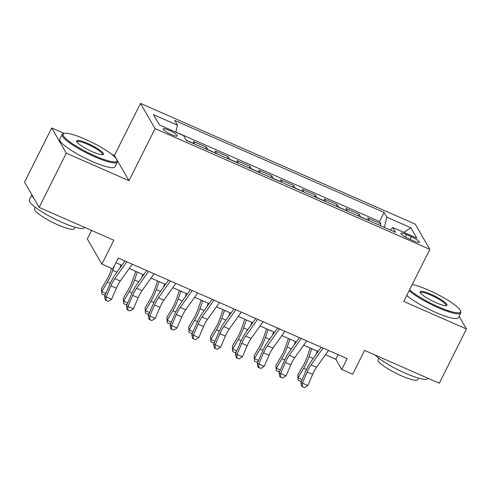 <?xml version="1.0" encoding="UTF-8"?>
<svg xmlns="http://www.w3.org/2000/svg" width="491" height="491" viewBox="0 0 491 491"><rect width="100%" height="100%" fill="white"/><g stroke="black" fill="none" stroke-linecap="round" stroke-linejoin="round"><path stroke-width="0.74" d="M171.525 134.583A7.899 1.436 26.6 0 0 177.331 135.939A7.899 1.436 26.6 0 0 169.008 130.225A7.899 1.436 26.6 0 0 163.202 128.869A7.899 1.436 26.6 0 0 171.525 134.583M91.516 230.426L87.288 238.871L101.864 264.09L112.764 268.884L118.196 258.033L347.174 358.639L341.736 369.49L352.642 374.283L364.592 350.414L439.285 383.232L466.45 328.982L459.116 316.296M64.143 133.399L51.715 127.936L24.55 182.186L39.127 207.405L66.291 153.155L128.986 180.7L155.064 128.624L140.494 103.405L114.409 155.487L111.672 154.284M155.064 128.624L429.834 249.354L415.257 224.135L140.494 103.405M51.715 127.936L66.291 153.155M369.293 220.772A9.875 2.584 -66.3 0 0 369.195 220.557L367.759 218.072L380.838 223.816L380.009 225.479M360.572 216.936A9.875 2.584 -66.3 0 0 360.474 216.721L359.031 214.236L358.203 215.899M359.031 214.236L345.946 208.485L347.389 210.977A9.875 2.584 -66.3 0 1 347.487 211.185M325.68 201.605A9.875 2.584 -66.3 0 0 325.582 201.396L324.14 198.904L337.225 204.655L336.396 206.312M303.874 192.024A9.875 2.584 -66.3 0 0 303.776 191.809L302.333 189.323L315.418 195.074L314.59 196.731M282.067 182.443A9.875 2.584 -66.3 0 0 281.969 182.229L280.527 179.743L293.612 185.494L292.783 187.151M260.261 172.863A9.875 2.584 -66.3 0 0 260.156 172.648L258.72 170.162L271.805 175.907L270.977 177.57M238.454 163.282A9.875 2.584 -66.3 0 0 238.35 163.067L236.914 160.575L249.999 166.326L249.17 167.99M216.648 153.695A9.875 2.584 -66.3 0 0 216.543 153.487L215.107 150.995L228.192 156.746L227.358 158.403M194.841 144.115A9.875 2.584 -66.3 0 0 194.737 143.9L193.301 141.414L206.386 147.165L205.551 148.822M411.323 236.742L406.523 234.637A7.653 1.393 26.6 0 0 400.902 233.323A7.653 1.393 26.6 0 0 408.966 238.859L413.766 240.971A7.653 1.393 26.6 0 0 419.382 242.284A7.653 1.393 26.6 0 0 411.323 236.742L410.028 239.326M384.367 227.394L386.84 217.194L384.085 212.419L174.735 120.436L177.496 125.205L153.505 114.667L159.495 125.027L183.481 135.565L186.242 140.34L395.586 232.323L392.831 227.554L390.363 230.027M386.84 217.194L410.832 227.732L416.816 238.092L392.831 227.554M380.838 223.816L379.518 221.533L175.833 132.036M206.386 147.165L207.822 149.651A9.875 2.584 113.7 0 1 207.92 149.865M228.192 156.746L229.628 159.231A9.875 2.584 113.7 0 1 229.727 159.446M249.999 166.326L251.435 168.818A9.875 2.584 113.7 0 1 251.539 169.027M271.805 175.907L273.241 178.399A9.875 2.584 113.7 0 1 273.346 178.607M293.612 185.494L295.048 187.979A9.875 2.584 113.7 0 1 295.152 188.194M315.418 195.074L316.855 197.56A9.875 2.584 113.7 0 1 316.959 197.775M337.225 204.655L338.667 207.141A9.875 2.584 113.7 0 1 338.765 207.355M101.864 264.09L113.814 240.222L39.127 207.405M429.834 249.354L403.755 301.431L466.45 328.982M325.484 354.723L335.832 359.265L341.736 369.49M115.894 262.63L121.878 265.257M129.219 268.485L143.685 274.843M151.025 278.066L165.492 284.424M172.832 287.652L187.298 294.005M194.645 297.233L209.105 303.585M216.451 306.814L230.911 313.166M238.258 316.394L252.718 322.753M260.064 325.975L274.524 332.333M281.871 335.556L296.337 341.914M303.677 345.142L318.143 351.495M338.133 354.668L335.832 359.265M379.518 221.533L384.085 212.419M177.496 125.205L175.796 132.189M403.792 232.366L410.832 227.732M128.986 180.7L116.993 159.949M116.152 158.495L114.409 155.487M328.528 350.451L316.529 367.28A12.343 3.234 -66.3 0 0 312.626 374.418L307.875 385.503L302.419 383.109L302.321 386.638L301.701 386.454L304.506 387.595L302.321 386.638M323.078 348.058L311.079 364.887A12.343 3.234 -66.3 0 0 307.17 372.025L302.419 383.109L300.86 382.655L305.611 371.57A18.511 4.849 113.7 0 1 311.466 360.854L321.188 347.223M300.86 382.655L301.701 386.454M304.506 387.595L307.875 385.503M310.232 348.021L306.887 357.632A12.343 3.234 113.7 0 1 303.334 365.378L297.724 374.983L298.08 377.849L303.69 368.244A18.511 4.849 -66.3 0 0 309.017 356.626L311.779 348.702M301.646 380.813L300.302 381.219L298.117 380.261L297.724 374.983M298.117 380.261L298.08 377.849L302.149 379.635M316.087 354.379L317.229 351.096M409.574 289.813A30.111 5.481 26.6 0 0 438.334 306.807A30.111 5.481 26.6 0 0 460.441 310.834A30.111 5.481 26.6 0 0 428.723 290.175A30.111 5.481 26.6 0 0 412.231 284.504M460.441 310.834L460.779 311.785A30.853 5.616 -153.4 0 1 460.791 312.957A30.853 5.616 -153.4 0 1 438.125 307.661A30.853 5.616 -153.4 0 1 409.138 290.684M435.934 302.646A15.055 2.743 -153.4 0 1 420.075 292.317A15.055 2.743 -153.4 0 1 431.129 294.33A15.055 2.743 -153.4 0 1 446.534 305.568A15.055 2.743 -153.4 0 1 435.934 302.646M445.926 305.66A14.313 2.608 26.6 0 0 446.006 305.549A14.313 2.608 26.6 0 0 430.92 295.189A14.313 2.608 26.6 0 0 420.406 292.734A14.313 2.608 26.6 0 0 420.364 292.857M428.066 378.303L427.974 378.487A30.853 5.616 -153.4 0 1 405.314 373.197A30.853 5.616 -153.4 0 1 374.995 354.981M418.504 378.107L417.749 379.611A22.212 4.045 -153.4 0 1 401.435 375.799A22.212 4.045 -153.4 0 1 378.027 359.719L378.782 358.215M460.791 312.957L458.398 317.726A30.853 5.616 -153.4 0 1 435.738 312.436A30.853 5.616 -153.4 0 1 406.751 295.459M94.873 155.893A30.111 5.481 26.6 0 0 116.981 159.919A30.111 5.481 26.6 0 0 85.262 139.26A30.111 5.481 26.6 0 0 64.063 133.423A30.111 5.481 26.6 0 0 94.873 155.893M116.981 159.919L117.318 160.876A30.853 5.616 -153.4 0 1 117.331 162.042A30.853 5.616 -153.4 0 1 94.665 156.746A30.853 5.616 -153.4 0 1 62.161 134.417A30.853 5.616 -153.4 0 1 63.1 133.724L64.063 133.423M92.474 151.737A15.055 2.743 -153.4 0 1 76.614 141.408A15.055 2.743 -153.4 0 1 87.668 143.421A15.055 2.743 -153.4 0 1 103.073 154.653A15.055 2.743 -153.4 0 1 92.474 151.737M102.466 154.745A14.313 2.608 26.6 0 0 102.545 154.64A14.313 2.608 26.6 0 0 87.459 144.274A14.313 2.608 26.6 0 0 76.946 141.819A14.313 2.608 26.6 0 0 76.903 141.942M84.605 227.388L84.513 227.572A30.853 5.616 -153.4 0 1 61.854 222.282A30.853 5.616 -153.4 0 1 29.343 199.947L31.884 194.872M75.043 227.192L74.288 228.696A22.212 4.045 -153.4 0 1 57.975 224.884A22.212 4.045 -153.4 0 1 34.566 208.804L35.321 207.3M117.331 162.042L114.937 166.817A30.853 5.616 -153.4 0 1 92.277 161.521A30.853 5.616 -153.4 0 1 59.767 139.186L62.161 134.417M33.781 198.161A30.853 5.616 -153.4 0 1 31.946 194.982M306.722 340.871L294.723 357.7A12.343 3.234 -66.3 0 0 290.819 364.838L286.069 375.922L280.613 373.528L280.514 377.057L279.895 376.873L282.699 378.015L280.514 377.057M301.271 338.471L289.267 355.3A12.343 3.234 -66.3 0 0 285.363 362.444L280.613 373.528L279.048 373.068L283.804 361.99A18.511 4.849 113.7 0 1 289.659 351.274L299.381 337.642M279.048 373.068L279.895 376.873M282.699 378.015L286.069 375.922M284.915 331.284L272.916 348.113A12.343 3.234 -66.3 0 0 269.013 355.257L264.256 366.341L258.806 363.941L258.708 367.471L258.082 367.293L260.893 368.434L258.708 367.471M279.465 328.89L267.46 345.719A12.343 3.234 -66.3 0 0 263.557 352.863L258.806 363.941L257.241 363.487L261.991 352.403A18.511 4.849 113.7 0 1 267.853 341.693L277.575 328.062M257.241 363.487L258.082 367.293M260.893 368.434L264.256 366.341M263.108 321.703L251.11 338.532A12.343 3.234 -66.3 0 0 247.2 345.676L242.45 356.761L237 354.361L236.901 357.89L236.275 357.712L239.086 358.847L236.901 357.89M257.658 319.31L245.653 336.139A12.343 3.234 -66.3 0 0 241.75 343.283L237 354.361L235.435 353.907L240.185 342.822A18.511 4.849 113.7 0 1 246.046 332.112L255.768 318.481M235.435 353.907L236.275 357.712M239.086 358.847L242.45 356.761M241.302 312.123L229.297 328.952A12.343 3.234 -66.3 0 0 225.394 336.096L220.643 347.174L215.193 344.78L215.095 348.309L214.469 348.125L217.274 349.267L215.095 348.309M235.852 309.729L223.847 326.558A12.343 3.234 -66.3 0 0 219.943 333.696L215.193 344.78L213.628 344.326L218.378 333.242A18.511 4.849 113.7 0 1 224.234 322.532L233.962 308.894M213.628 344.326L214.469 348.125M217.274 349.267L220.643 347.174M288.426 338.44L285.075 348.051A12.343 3.234 113.7 0 1 281.527 355.797L275.917 365.402L276.273 368.268L281.883 358.663A18.511 4.849 -66.3 0 0 287.21 347.039L289.972 339.115M279.839 371.233L278.495 371.638L276.31 370.68L275.917 365.402M276.31 370.68L276.273 368.268L280.343 370.054M294.281 344.799L295.422 341.515M266.619 328.86L263.268 338.465A12.343 3.234 113.7 0 1 259.714 346.216L254.111 355.815L254.467 358.688L260.077 349.083A18.511 4.849 -66.3 0 0 265.404 337.458L268.166 329.535M258.033 361.652L256.683 362.057L254.504 361.1L254.111 355.815M254.504 361.1L254.467 358.688L258.536 360.474M272.474 335.212L273.616 331.928M244.813 319.273L241.462 328.884A12.343 3.234 113.7 0 1 237.908 336.636L232.304 346.235L232.66 349.101L238.27 339.502A18.511 4.849 -66.3 0 0 243.597 327.878L246.359 319.954M236.226 352.065L234.876 352.47L232.697 351.513L232.304 346.235M232.697 351.513L232.66 349.101L236.73 350.893M250.662 325.631L251.809 322.348M223.006 309.692L219.655 319.303A12.343 3.234 113.7 0 1 216.101 327.055L210.498 336.654L210.854 339.52L216.457 329.921A18.511 4.849 -66.3 0 0 221.791 318.297L224.547 310.373M214.42 342.485L213.069 342.89L210.891 341.932L210.498 336.654M210.891 341.932L210.854 339.52L214.923 341.306M228.855 316.051L230.003 312.767M219.495 302.542L207.49 319.371A12.343 3.234 -66.3 0 0 203.587 326.509L198.837 337.593L193.386 335.2L193.288 338.729L192.662 338.545L195.467 339.686L193.288 338.729M214.045 300.148L202.04 316.977A12.343 3.234 -66.3 0 0 198.137 324.115L193.386 335.2L191.821 334.745L196.572 323.661A18.511 4.849 113.7 0 1 202.427 312.951L212.155 299.314M191.821 334.745L192.662 338.545M195.467 339.686L198.837 337.593M201.2 300.111L197.848 309.723A12.343 3.234 113.7 0 1 194.295 317.468L188.691 327.074L189.047 329.94L194.651 320.341A18.511 4.849 -66.3 0 0 199.984 308.716L202.74 300.793M192.613 332.904L191.263 333.309L189.084 332.352L188.691 327.074M189.084 332.352L189.047 329.94L193.116 331.726M207.049 306.47L208.196 303.186M197.689 292.961L185.684 309.79A12.343 3.234 -66.3 0 0 181.78 316.928L177.03 328.013L171.58 325.619L171.482 329.148L170.856 328.964L173.661 330.105L171.482 329.148M192.239 290.562L180.234 307.391A12.343 3.234 -66.3 0 0 176.33 314.535L171.58 325.619L170.015 325.159L174.765 314.08A18.511 4.849 113.7 0 1 180.62 303.364L190.348 289.733M170.015 325.159L170.856 328.964M173.661 330.105L177.03 328.013M179.393 290.531L176.042 300.142A12.343 3.234 113.7 0 1 172.488 307.888L166.885 317.493L167.241 320.359L172.844 310.754A18.511 4.849 -66.3 0 0 178.178 299.129L180.934 291.206M170.8 323.323L169.456 323.729L167.278 322.771L166.885 317.493M167.278 322.771L167.241 320.359L171.31 322.145M185.242 296.889L186.39 293.606M175.882 283.381L163.877 300.21A12.343 3.234 -66.3 0 0 159.974 307.348L155.224 318.432L149.773 316.032L149.675 319.567L149.049 319.383L151.854 320.525L149.675 319.567M170.432 280.981L158.427 297.81A12.343 3.234 -66.3 0 0 154.524 304.954L149.773 316.032L148.208 315.578L152.959 304.5A18.511 4.849 113.7 0 1 158.814 293.784L168.536 280.152M148.208 315.578L149.049 319.383M151.854 320.525L155.224 318.432M157.58 280.95L154.235 290.555A12.343 3.234 113.7 0 1 150.682 298.307L145.078 307.912L145.434 310.778L151.038 301.173A18.511 4.849 -66.3 0 0 156.365 289.549L159.127 281.625M148.994 313.743L147.65 314.148L145.471 313.19L145.078 307.912M145.471 313.19L145.434 310.778L149.503 312.564M163.435 287.303L164.577 284.025M154.076 273.794L142.071 290.623A12.343 3.234 -66.3 0 0 138.167 297.767L133.417 308.851L127.967 306.452L127.869 309.981L127.243 309.803L130.047 310.938L127.869 309.981M148.62 271.4L136.621 288.229A12.343 3.234 -66.3 0 0 132.717 295.373L127.967 306.452L126.402 305.997L131.152 294.913A18.511 4.849 113.7 0 1 137.007 284.203L146.729 270.572M126.402 305.997L127.243 309.803M130.047 310.938L133.417 308.851M135.774 271.363L132.429 280.975A12.343 3.234 113.7 0 1 128.875 288.726L123.266 298.325L123.628 301.192L129.231 291.593A18.511 4.849 -66.3 0 0 134.559 279.968L137.32 272.045M127.187 304.156L125.843 304.567L123.664 303.604L123.266 298.325M123.664 303.604L123.628 301.192L127.697 302.984M141.629 277.722L142.771 274.438M132.269 264.213L120.264 281.042A12.343 3.234 -66.3 0 0 116.361 288.186L111.61 299.264L106.16 296.871L106.062 300.4L105.436 300.216L108.241 301.357L106.062 300.4M126.813 261.82L114.814 278.649A12.343 3.234 -66.3 0 0 110.911 285.787L106.16 296.871L104.595 296.417L109.346 285.332A18.511 4.849 113.7 0 1 115.201 274.622L124.923 260.991M104.595 296.417L105.436 300.216M108.241 301.357L111.61 299.264M111.666 268.399L110.622 271.394A12.343 3.234 113.7 0 1 107.069 279.146L101.459 288.745L101.821 291.611L107.425 282.012A18.511 4.849 -66.3 0 0 112.752 270.388L114.452 265.514M105.381 294.575L104.037 294.981L101.858 294.023L101.459 288.745M101.858 294.023L101.821 291.611L105.884 293.403M119.822 268.141L120.964 264.858M360.474 216.721L369.195 220.557M186.107 140.113L194.737 143.9M207.822 149.651L216.543 153.487M229.628 159.231L238.35 163.067M251.435 168.818L260.156 172.648M273.241 178.399L281.969 182.229M295.048 187.979L303.776 191.809M316.855 197.56L325.582 201.396M338.667 207.141L347.389 210.977M405.32 237.036L406.523 234.637M316.529 367.28L311.079 364.887M312.626 374.418L307.17 372.025M303.69 368.244L306.537 369.496M309.017 356.626L313.178 358.455M294.723 357.7L289.267 355.3M290.819 364.838L285.363 362.444M272.916 348.113L267.46 345.719M269.013 355.257L263.557 352.863M251.11 338.532L245.653 336.139M247.2 345.676L241.75 343.283M229.297 328.952L223.847 326.558M225.394 336.096L219.943 333.696M281.883 358.663L284.731 359.915M287.21 347.039L291.372 348.868M260.077 349.083L262.924 350.335M265.404 337.458L269.565 339.287M238.27 339.502L241.118 340.754M243.597 327.878L247.759 329.707M216.457 329.921L219.305 331.173M221.791 318.297L225.952 320.126M207.49 319.371L202.04 316.977M203.587 326.509L198.137 324.115M194.651 320.341L197.499 321.587M199.984 308.716L204.146 310.545M185.684 309.79L180.234 307.391M181.78 316.928L176.33 314.535M172.844 310.754L175.692 312.006M178.178 299.129L182.339 300.958M163.877 300.21L158.427 297.81M159.974 307.348L154.524 304.954M151.038 301.173L153.886 302.425M156.365 289.549L160.532 291.378M142.071 290.623L136.621 288.229M138.167 297.767L132.717 295.373M129.231 291.593L132.079 292.845M134.559 279.968L138.726 281.797M120.264 281.042L114.814 278.649M116.361 288.186L110.911 285.787M107.425 282.012L110.272 283.264M112.752 270.388L116.919 272.217"/></g></svg>
